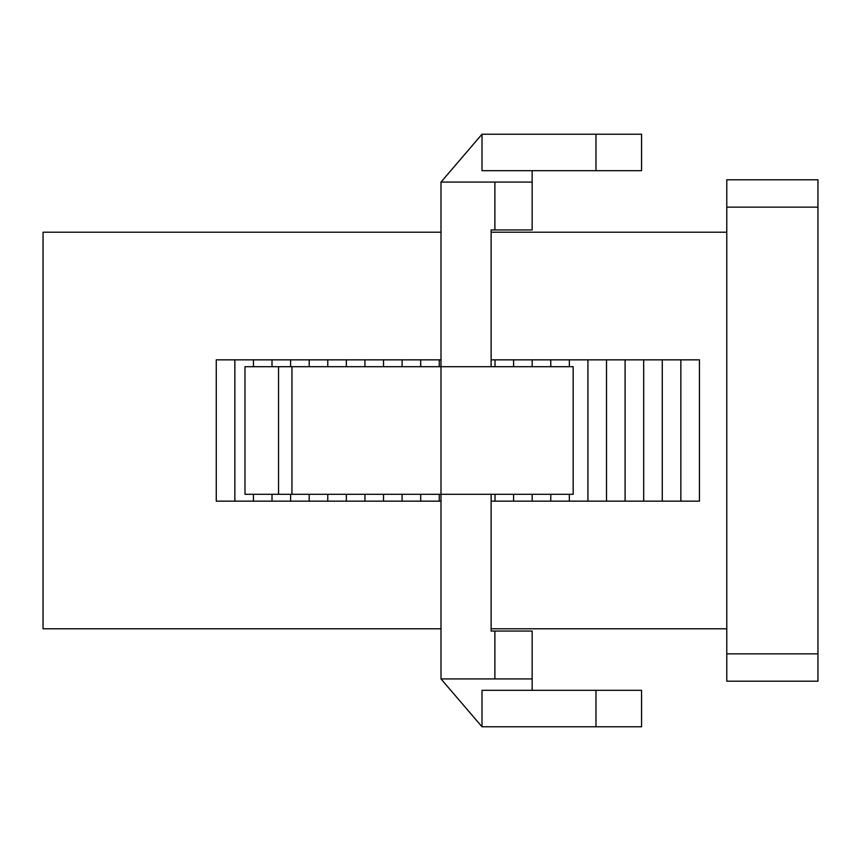 <?xml version="1.0" encoding="UTF-8"?>
<svg xmlns="http://www.w3.org/2000/svg" width="861" height="861" viewBox="0 0 861 861"><rect width="100%" height="100%" fill="white"/><g stroke="black" fill="none" stroke-linecap="round" stroke-linejoin="round"><path stroke-width="1.29" d="M680.857 501.156L699.433 501.156L699.433 359.844L680.857 359.844L680.857 501.156L491.125 501.156M680.857 359.844L662.27 359.844L662.27 501.156M662.27 359.844L625.097 359.844L625.097 501.156M643.684 359.844L643.684 501.156M625.097 359.844L587.934 359.844L587.934 501.156M606.521 359.844L606.521 501.156M587.934 359.844L550.771 359.844L550.771 366.689M550.771 494.311L550.771 501.156M569.347 359.844L569.347 366.689M569.347 494.311L569.347 501.156M550.771 359.844L513.597 359.844L513.597 366.689M513.597 494.311L513.597 501.156M532.184 359.844L532.184 366.689M532.184 494.311L532.184 501.156M513.597 359.844L491.125 359.844M495.021 359.844L495.021 366.689M495.021 494.311L495.021 501.156M440.993 501.156L216.262 501.156L216.262 359.844L234.849 359.844L234.849 501.156M440.993 359.844L439.261 359.844L439.261 366.689M439.261 494.311L439.261 501.156M439.261 359.844L402.098 359.844L402.098 366.689M402.098 494.311L402.098 501.156M420.685 359.844L420.685 366.689M420.685 494.311L420.685 501.156M402.098 359.844L364.935 359.844L364.935 366.689M364.935 494.311L364.935 501.156M383.511 359.844L383.511 366.689M383.511 494.311L383.511 501.156M364.935 359.844L327.761 359.844L327.761 366.689M327.761 494.311L327.761 501.156M346.348 359.844L346.348 366.689M346.348 494.311L346.348 501.156M327.761 359.844L290.598 359.844L290.598 366.689M290.598 494.311L290.598 501.156M309.185 359.844L309.185 366.689M309.185 494.311L309.185 501.156M290.598 359.844L253.435 359.844L253.435 366.689M253.435 494.311L253.435 501.156M272.011 359.844L272.011 366.689M272.011 494.311L272.011 501.156M253.435 359.844L234.849 359.844M817.95 179.798L817.95 207.146L726.781 207.146L726.781 179.798L817.95 179.798M726.781 653.854L817.95 653.854L817.95 681.202L726.781 681.202L726.781 207.146M817.95 653.854L817.95 207.146M726.781 232.212L491.125 232.212M440.993 232.212L43.05 232.212L43.05 628.788L440.993 628.788M491.125 628.788L726.781 628.788M278.534 366.689L278.534 494.311L244.987 494.311L244.987 366.689L573.178 366.689L573.178 494.311L440.993 494.311L440.993 678.92L532.152 678.92L532.152 690.318M595.973 134.219L641.553 134.219L641.553 170.682L595.973 170.682L595.973 134.219L482.009 134.219L440.993 182.08L440.993 494.311L278.534 494.311M595.973 690.318L595.973 726.781L641.553 726.781L641.553 690.318L482.009 690.318L482.009 726.781L440.993 678.92M595.973 726.781L482.009 726.781M595.973 170.682L482.009 170.682L482.009 134.219M532.152 182.08L494.892 182.08L494.892 229.941L532.152 229.941L532.152 170.682M491.125 366.689L491.125 229.941L494.892 229.941M532.152 678.92L532.152 631.059L491.125 631.059L491.125 494.311M440.993 182.08L494.892 182.08M494.892 631.059L494.892 678.92M291.944 366.689L291.944 494.311"/></g></svg>
